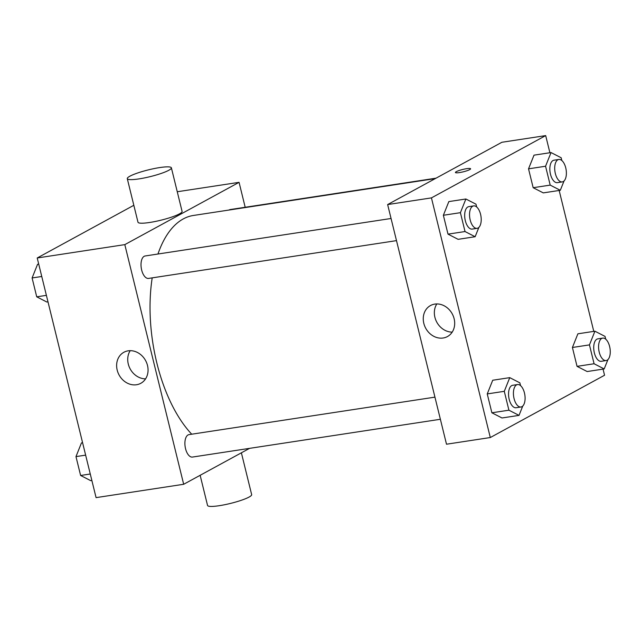 <?xml version="1.0" encoding="UTF-8"?>
<svg xmlns="http://www.w3.org/2000/svg" width="642" height="642" viewBox="0 0 642 642"><rect width="100%" height="100%" fill="white"/><g stroke="black" fill="none" stroke-linecap="round" stroke-linejoin="round"><path stroke-width="0.96" d="M249.545 448.365L183.676 484.277L96.075 497.63L37.212 257.98L133.825 205.296M183.676 484.277L124.813 244.626L239.065 182.336L177.264 191.749M239.065 182.336L245.188 207.27M435.26 178.596L193.411 215.463A119.203 59.329 81.3 0 0 157.956 254.015M152.202 277.866A119.203 59.329 81.3 0 0 191.725 434.209M391.058 218.489L145.14 255.973A11.355 5.65 81.3 0 0 141.264 268.051A11.355 5.65 81.3 0 0 148.559 278.419L396.499 240.63M436.022 178.179L230.301 209.541A11.355 5.65 81.3 0 0 229.082 210.022M440.372 419.274L192.44 457.064A11.355 5.65 -98.7 0 1 185.321 447.691A11.355 5.65 -98.7 0 1 188.05 434.955A11.355 5.65 -98.7 0 1 189.021 434.618L434.939 397.141M124.813 244.626L37.212 257.98M136.513 384.743A17.671 15.087 61.4 0 1 117.984 372.609A17.671 15.087 61.4 0 1 123.89 352.265A17.671 15.087 61.4 0 1 145.59 360.563A17.671 15.087 61.4 0 1 140.807 383.306A17.671 15.087 61.4 0 1 136.513 384.743M171.382 167.827L182.087 211.403A22.703 3.499 166.2 0 1 160.869 220.214A22.703 3.499 166.2 0 1 137.99 222.228L127.285 178.661A22.703 3.499 166.2 0 1 129.869 176.213A22.703 3.499 166.2 0 1 154.281 168.549A22.703 3.499 166.2 0 1 171.382 167.827A22.703 3.499 166.2 0 1 150.172 176.638A22.703 3.499 166.2 0 1 127.285 178.661M200.143 475.297L207.551 505.455A22.703 3.499 -13.8 0 0 224.66 504.732A22.703 3.499 -13.8 0 0 249.072 497.068A22.703 3.499 -13.8 0 0 251.656 494.621L241.384 452.811M145.573 378.852A17.671 15.087 61.4 0 1 130.198 368.957A17.671 15.087 61.4 0 1 130.206 350.668M603.047 369.118L604.555 375.249L490.303 437.539L446.503 444.216L387.64 204.565L501.883 142.275L545.684 135.598L549.897 152.732M559.166 190.473L593.778 331.384M478.876 227.388L475.144 236.729L458.107 239.33L448.004 234.137L443.365 215.271L448.838 201.588L465.875 198.996L475.979 204.18L476.661 206.957M607.926 359.6L604.186 368.941L587.157 371.541L577.046 366.357L572.415 347.483L577.888 333.808L594.917 331.208L605.029 336.392L605.711 339.169M490.303 437.539L431.44 197.888L545.684 135.598M564.045 180.956L560.306 190.297L543.276 192.889L533.165 187.705L528.535 168.838L534.008 155.155L551.037 152.563L561.148 157.747L561.83 160.516M522.757 406.041L519.025 415.382L501.988 417.974L491.884 412.79L487.246 393.923L492.719 380.241L509.756 377.64L519.859 382.833L520.542 385.601M431.44 197.888L387.64 204.565M443.132 338.005A17.671 15.087 61.4 0 1 424.611 325.871A17.671 15.087 61.4 0 1 430.509 305.536A17.671 15.087 61.4 0 1 452.217 313.826A17.671 15.087 61.4 0 1 447.434 336.568A17.671 15.087 61.4 0 1 443.132 338.005M455.435 172.497A7.808 1.204 166.2 0 1 456.318 171.663A7.808 1.204 166.2 0 1 464.712 169.023A7.808 1.204 166.2 0 1 470.586 168.774A7.808 1.204 166.2 0 1 463.299 171.807A7.808 1.204 166.2 0 1 455.427 172.497A7.808 1.204 166.2 0 1 456.318 171.655A7.808 1.204 166.2 0 1 464.704 169.031A7.808 1.204 166.2 0 1 470.594 168.774M452.201 332.115A17.671 15.087 61.4 0 1 436.817 322.22A17.671 15.087 61.4 0 1 436.833 303.931M519.025 415.382L508.913 410.19L504.283 391.323L509.756 377.64M517.548 384.55L512.677 385.288A11.355 5.65 81.3 0 0 508.801 397.366A11.355 5.65 81.3 0 0 516.096 407.734L520.967 406.996A11.355 5.65 81.3 0 0 521.93 406.659A11.355 5.65 81.3 0 0 524.666 393.923A11.355 5.65 81.3 0 0 517.548 384.55A11.355 5.65 81.3 0 0 513.672 396.62A11.355 5.65 81.3 0 0 520.967 406.996M501.988 417.974L491.884 412.79L487.246 393.923L492.719 380.241M508.913 410.19L491.884 412.79M504.283 391.323L487.246 393.923M475.144 236.729L465.033 231.545L460.402 212.679L465.875 198.996M473.668 205.897L468.796 206.644A11.355 5.65 81.3 0 0 464.92 218.713A11.355 5.65 81.3 0 0 472.215 229.082L477.086 228.343A11.355 5.65 81.3 0 0 478.049 228.014A11.355 5.65 81.3 0 0 480.786 215.271A11.355 5.65 81.3 0 0 473.668 205.897A11.355 5.65 81.3 0 0 469.792 217.975A11.355 5.65 81.3 0 0 477.086 228.343M458.107 239.33L448.004 234.137L443.365 215.271L448.838 201.588M465.033 231.545L448.004 234.137M460.402 212.679L443.365 215.271M604.186 368.941L594.083 363.757L589.444 344.89L594.917 331.208M602.71 338.109L597.846 338.856A11.355 5.65 81.3 0 0 593.97 350.925A11.355 5.65 81.3 0 0 601.265 361.302L606.128 360.555A11.355 5.65 81.3 0 0 607.099 360.226A11.355 5.65 81.3 0 0 609.836 347.483A11.355 5.65 81.3 0 0 602.71 338.109A11.355 5.65 81.3 0 0 598.834 350.187A11.355 5.65 81.3 0 0 606.128 360.555M587.157 371.541L577.046 366.357L572.415 347.483L577.888 333.808M594.083 363.757L577.046 366.357M589.444 344.89L572.415 347.483M560.306 190.297L550.202 185.113L545.564 166.238L551.037 152.563M558.829 159.465L553.966 160.203A11.355 5.65 81.3 0 0 550.09 172.281A11.355 5.65 81.3 0 0 557.384 182.649L562.248 181.911A11.355 5.65 81.3 0 0 563.219 181.582A11.355 5.65 81.3 0 0 565.955 168.838A11.355 5.65 81.3 0 0 558.829 159.465A11.355 5.65 81.3 0 0 554.953 171.534A11.355 5.65 81.3 0 0 562.248 181.911M543.276 192.889L533.165 187.705L528.535 168.838L534.008 155.155M550.202 185.113L533.165 187.705M545.564 166.238L528.535 168.838M91.862 480.489L90.723 480.665L80.611 475.473L75.981 456.606L81.454 442.924L82.593 442.755M90.273 474.005L80.611 475.473M85.635 455.138L75.981 456.606M47.981 301.836L46.842 302.013L36.73 296.829L32.1 277.962L37.573 264.279L38.713 264.103M46.393 295.352L36.73 296.829M41.754 276.485L32.1 277.962"/></g></svg>
